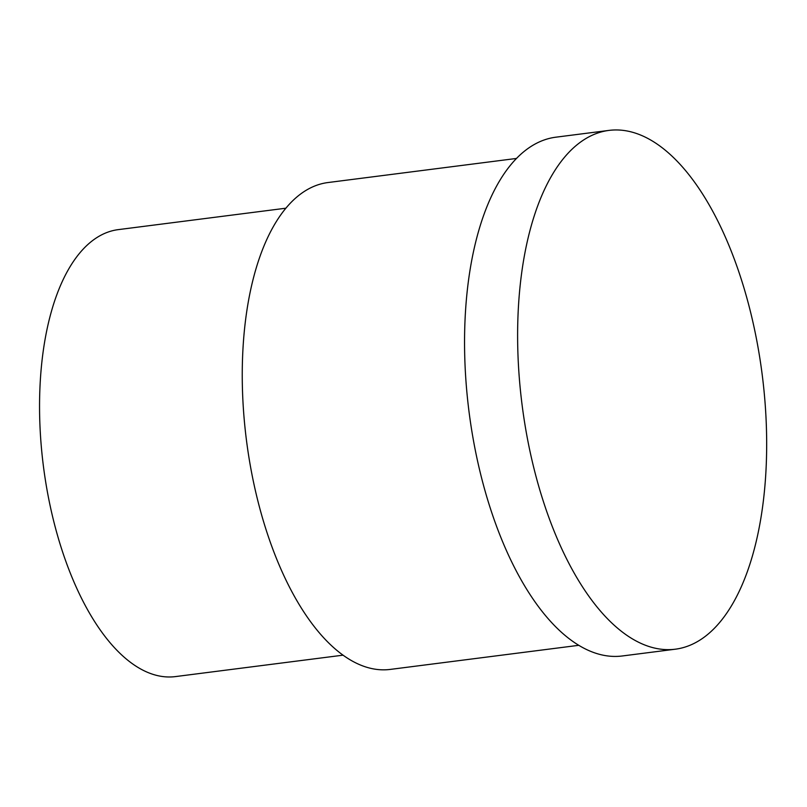<?xml version="1.0" encoding="UTF-8"?>
<svg xmlns="http://www.w3.org/2000/svg" width="807" height="807" viewBox="0 0 807 807"><rect width="100%" height="100%" fill="white"/><g stroke="black" fill="none" stroke-linecap="round" stroke-linejoin="round"><path stroke-width="1.21" d="M343.015 655.173L175.401 676.599A225.304 104.244 -97.3 0 1 54.402 523.925A225.304 104.244 -97.3 0 1 70.249 266.411A225.304 104.244 -97.3 0 1 118.256 229.632L285.88 208.206M578.74 645.318L390.225 669.417A245.419 113.545 -97.3 0 1 258.422 503.104A245.419 113.545 -97.3 0 1 275.691 222.601A245.419 113.545 -97.3 0 1 327.985 182.543L516.5 158.444M554.944 533.175A261.508 120.989 -97.3 0 1 553.259 173.081A261.508 120.989 -97.3 0 1 608.982 130.401A261.508 120.989 -97.3 0 1 729.336 246.417A261.508 120.989 -97.3 0 1 731.031 606.521A261.508 120.989 -97.3 0 1 675.308 649.201A261.508 120.989 -97.3 0 1 554.944 533.175M675.308 649.201L622.237 655.98A261.508 120.989 -97.3 0 1 481.789 478.763A261.508 120.989 -97.3 0 1 500.189 179.86A261.508 120.989 -97.3 0 1 555.912 137.18L608.982 130.401"/></g></svg>
